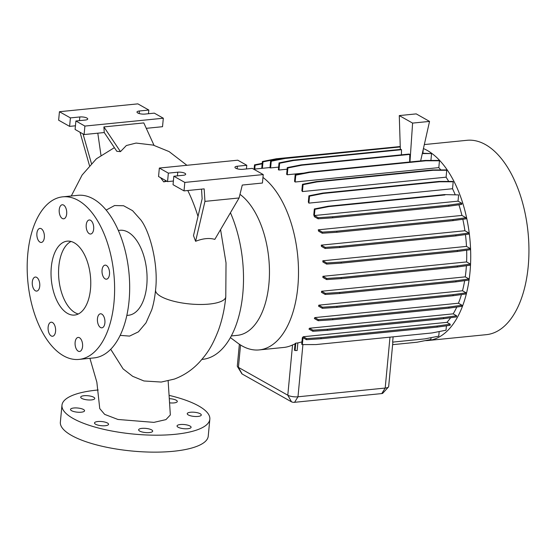<?xml version="1.0" encoding="UTF-8"?>
<svg xmlns="http://www.w3.org/2000/svg" width="556" height="556" viewBox="0 0 556 556"><rect width="100%" height="100%" fill="white"/><g stroke="black" fill="none" stroke-linecap="round" stroke-linejoin="round"><path stroke-width="0.83" d="M89.912 358.314L96.855 382.208L99.753 408.59L104.674 414.387L117.921 419.46L153.901 422.372L165.938 419.62L170.338 414.943L168.148 380.909M155.562 289.954A35.278 10.536 5.5 0 0 155.555 290.065A35.278 10.536 5.5 0 0 155.541 290.538A35.278 10.536 5.5 0 0 155.784 291.636A35.278 10.536 5.5 0 0 156.326 292.671A35.278 10.536 5.5 0 0 157.258 293.79A35.278 10.536 5.5 0 0 158.432 294.826A35.278 10.536 5.5 0 0 209.264 304.069A35.278 10.536 5.5 0 0 225.778 296.848C224.645 308.691 222.191 319.846 218.418 330.306C211.801 347.291 206.929 353.644 199.646 361.956C192.522 369.705 184.092 375.411 174.362 379.074L161.268 382.055L143.948 380.971L132.675 376.315L123.091 368.878L110.707 349.279M39.74 286.166A7.054 3.725 -95.7 0 0 35.32 277.048A7.054 3.725 -95.7 0 0 32.297 281.975A7.054 3.725 -95.7 0 0 36.724 291.094A7.054 3.725 -95.7 0 0 39.74 286.166M44.341 237.523A7.054 3.725 -95.7 0 0 39.914 228.405A7.054 3.725 -95.7 0 0 36.898 233.325A7.054 3.725 -95.7 0 0 41.325 242.444A7.054 3.725 -95.7 0 0 44.341 237.523M66.678 213.879A7.054 3.725 -95.7 0 0 62.251 204.761A7.054 3.725 -95.7 0 0 59.235 209.681A7.054 3.725 -95.7 0 0 63.655 218.8A7.054 3.725 -95.7 0 0 66.678 213.879M93.665 229.1A7.054 3.725 -95.7 0 0 89.238 219.981A7.054 3.725 -95.7 0 0 86.222 224.902A7.054 3.725 -95.7 0 0 90.649 234.02A7.054 3.725 -95.7 0 0 93.665 229.1M109.497 274.261A7.054 3.725 -95.7 0 0 105.07 265.142A7.054 3.725 -95.7 0 0 102.054 270.063A7.054 3.725 -95.7 0 0 106.481 279.181A7.054 3.725 -95.7 0 0 109.497 274.261M104.896 322.911A7.054 3.725 -95.7 0 0 100.476 313.792A7.054 3.725 -95.7 0 0 97.453 318.713A7.054 3.725 -95.7 0 0 101.88 327.831A7.054 3.725 -95.7 0 0 104.896 322.911M82.566 346.548A7.054 3.725 -95.7 0 0 78.139 337.429A7.054 3.725 -95.7 0 0 75.123 342.35A7.054 3.725 -95.7 0 0 79.543 351.468A7.054 3.725 -95.7 0 0 82.566 346.548M55.572 331.334A7.054 3.725 -95.7 0 0 51.152 322.209A7.054 3.725 -95.7 0 0 48.129 327.136A7.054 3.725 -95.7 0 0 52.556 336.255A7.054 3.725 -95.7 0 0 55.572 331.334M200.223 413.747A7.054 2.085 -174.6 0 1 201.286 415.005A7.054 2.085 -174.6 0 1 196.108 416.52A7.054 2.085 -174.6 0 1 188.303 414.936A7.054 2.085 -174.6 0 1 187.24 413.678A7.054 2.085 -174.6 0 1 192.425 412.163A7.054 2.085 -174.6 0 1 200.223 413.747M190.027 426.028A7.054 2.085 -174.6 0 1 191.09 427.293A7.054 2.085 -174.6 0 1 185.906 428.808A7.054 2.085 -174.6 0 1 178.108 427.223A7.054 2.085 -174.6 0 1 177.044 425.965A7.054 2.085 -174.6 0 1 182.222 424.443A7.054 2.085 -174.6 0 1 190.027 426.028M151.614 429.878A7.054 2.085 -174.6 0 1 152.678 431.136A7.054 2.085 -174.6 0 1 147.493 432.658A7.054 2.085 -174.6 0 1 139.695 431.074A7.054 2.085 -174.6 0 1 138.625 429.809A7.054 2.085 -174.6 0 1 143.809 428.294A7.054 2.085 -174.6 0 1 151.614 429.878M107.489 423.033A7.054 2.085 -174.6 0 1 108.552 424.291A7.054 2.085 -174.6 0 1 103.367 425.813A7.054 2.085 -174.6 0 1 95.569 424.228A7.054 2.085 -174.6 0 1 94.499 422.963A7.054 2.085 -174.6 0 1 99.684 421.448A7.054 2.085 -174.6 0 1 107.489 423.033M83.497 409.501A7.054 2.085 -174.6 0 1 84.561 410.766A7.054 2.085 -174.6 0 1 79.376 412.281A7.054 2.085 -174.6 0 1 71.578 410.696A7.054 2.085 -174.6 0 1 70.515 409.438A7.054 2.085 -174.6 0 1 75.692 407.916A7.054 2.085 -174.6 0 1 83.497 409.501M93.693 397.22A7.054 2.085 -174.6 0 1 94.756 398.478A7.054 2.085 -174.6 0 1 89.579 400A7.054 2.085 -174.6 0 1 81.774 398.409A7.054 2.085 -174.6 0 1 80.71 397.151A7.054 2.085 -174.6 0 1 85.895 395.636A7.054 2.085 -174.6 0 1 93.693 397.22M169.934 398.694A7.054 2.085 -174.6 0 1 176.231 400.216A7.054 2.085 -174.6 0 1 177.294 401.481A7.054 2.085 -174.6 0 1 170.15 402.898M151.788 309.699L151.725 309.887C153.505 304.347 154.776 297.738 155.555 290.065L155.576 289.836C158.592 264.517 150.071 231.915 140.814 219.905L132.564 210.661L123.599 205.748L114.564 205.546L106.14 210.092M201.536 189.137L202.141 198.756L193.495 235.619L195.594 241.304C202.919 238.42 209.327 237.773 214.818 239.379L239.094 197.964L242.284 185.051L262.432 183.035L263.231 174.563L184.814 182.417L173.84 176.231L183.251 175.286A5.199 1.536 5.4 0 0 185.69 174.23A5.199 1.536 5.4 0 0 184.905 173.298A5.199 1.536 5.4 0 0 177.767 172.193L168.357 173.131L159.35 168.051L237.766 160.197L246.781 165.285L237.37 166.223A5.199 1.536 5.4 0 0 234.938 167.28A5.199 1.536 5.4 0 0 237.537 168.892A5.199 1.536 5.4 0 0 242.854 169.316L252.264 168.378L263.231 174.563M187.782 190.513A123.932 65.49 84.3 0 1 197.999 216.416M160.545 177.656L163.707 181.888L166.911 181.249M120.471 151.635L103.896 126.914L104.25 132.536L116.843 151.315L120.471 151.635L126.351 145.533L136.088 143.066L153.206 145.102L169.121 151.6L186.906 165.292M90.489 289.162A37.134 19.62 -95.7 0 0 67.2 241.165A37.134 19.62 -95.7 0 0 51.305 267.068A37.134 19.62 -95.7 0 0 74.601 315.064A37.134 19.62 -95.7 0 0 90.489 289.162M71.029 241.485A37.134 19.62 -95.7 0 0 58.839 266.317A37.134 19.62 -95.7 0 0 78.292 313.994M79.035 359.405L94.096 357.897A81.69 43.166 -95.7 0 0 129.055 300.914A81.69 43.166 -95.7 0 0 77.812 195.323L62.758 196.831A81.69 43.166 -95.7 0 0 27.8 253.814A81.69 43.166 -95.7 0 0 79.035 359.405A81.69 43.166 -95.7 0 0 113.994 302.422A81.69 43.166 -95.7 0 0 62.758 196.831M126.831 315.433L128.478 315.266A42.701 22.567 -95.7 0 0 146.756 285.478A42.701 22.567 -95.7 0 0 119.971 230.288L118.317 230.448M151.725 309.887L145.978 322.89L138.395 331.856L129.569 336.095L120.165 335.372M201.911 359.412L202.592 359.35A93.95 49.644 -95.7 0 0 242.798 293.811A93.95 49.644 -95.7 0 0 230.434 212.739M425.173 340.62A97.661 51.611 -95.7 0 0 428.19 340.487L486.41 334.656A97.661 51.611 -95.7 0 0 528.2 266.539A97.661 51.611 -95.7 0 0 466.95 140.307L424.325 144.574M428.19 340.487A97.661 51.611 -95.7 0 0 469.98 272.364A97.661 51.611 -95.7 0 0 423.429 148.556M231.31 335.942L237.44 335.331A73.524 38.85 -95.7 0 0 268.902 284.046A73.524 38.85 -95.7 0 0 239.983 194.357M230.413 337.596L237.648 343.01A90.197 47.663 -95.7 0 0 259.221 349.912A90.197 47.663 -95.7 0 0 297.821 286.993A90.197 47.663 -95.7 0 0 262.967 177.427M86.951 118.067A5.199 1.536 5.4 0 0 79.821 116.962L70.41 117.9L59.436 111.714L137.86 103.861L148.827 110.046L139.417 110.991A5.199 1.536 5.4 0 0 136.984 112.048A5.199 1.536 5.4 0 0 139.584 113.653A5.199 1.536 5.4 0 0 144.901 114.084L154.311 113.139L163.325 118.226L84.901 126.073L75.894 120.993L85.304 120.054A5.199 1.536 5.4 0 0 87.737 118.998A5.199 1.536 5.4 0 0 86.951 118.067M169.719 395.511A74.268 21.976 -174.6 0 1 198.638 405.936A74.268 21.976 -174.6 0 1 209.834 419.21A74.268 21.976 -174.6 0 1 155.284 435.188A74.268 21.976 -174.6 0 1 73.163 418.501A74.268 21.976 -174.6 0 1 61.966 405.234A74.268 21.976 -174.6 0 1 98.183 389.985M209.834 419.21L208.236 436.161A74.268 21.976 -174.6 0 1 153.678 452.139A74.268 21.976 -174.6 0 1 71.564 435.452A74.268 21.976 -174.6 0 1 60.361 422.185L61.966 405.234M465.254 276.867L468.979 278.973L455.976 280.773L339.82 292.4L325.309 293.359L321.583 291.254L465.254 276.867A90.197 47.663 -95.7 0 0 466.046 270.146A90.197 47.663 -95.7 0 0 466.394 265.726M295.062 343.893L292.546 344.956A90.197 47.663 84.3 0 1 283.782 347.451L259.221 349.912M295.785 343.142A90.197 47.663 84.3 0 1 295.097 343.573L294.471 350.19L295.083 350.537L295.785 343.142L297.863 342.934L297.14 350.53L295.083 350.537M301.95 341.926L297.863 342.934M303.256 336.734A90.197 47.663 84.3 0 1 302.346 337.7L301.727 344.247L302.346 344.595L302.992 337.749L306.453 339.702L306.558 338.59L303.256 336.734L446.927 322.348A90.197 47.663 -95.7 0 0 450.652 317.712M309.511 328.235A90.197 47.663 84.3 0 1 308.983 329.103L312.847 331.286L312.952 330.174L309.511 328.235L453.182 313.848A90.197 47.663 -95.7 0 0 456.782 307.037M314.765 317.608A90.197 47.663 84.3 0 1 314.376 318.553L318.206 320.715L318.31 319.61L314.765 317.608L458.429 303.222A90.197 47.663 -95.7 0 0 461.445 294.569M318.831 305.161A90.197 47.663 84.3 0 1 318.56 306.175L322.369 308.323L322.473 307.211L318.831 305.161L462.495 290.774A90.197 47.663 -95.7 0 0 464.656 280.662M321.583 291.254A90.197 47.663 84.3 0 1 321.424 292.331L325.204 294.465L325.309 293.359M322.932 276.318A90.197 47.663 84.3 0 1 322.883 277.458L326.636 279.571L326.74 278.466L322.932 276.318L466.595 261.932A90.197 47.663 -95.7 0 0 466.651 250.207M322.821 260.785A90.197 47.663 84.3 0 1 322.883 261.987L326.615 264.093L326.719 262.981L322.821 260.785L466.491 246.398A90.197 47.663 -95.7 0 0 465.442 234.569M321.257 245.133A90.197 47.663 84.3 0 1 321.438 246.398L325.142 248.49L325.246 247.378L321.257 245.133L464.92 230.747A90.197 47.663 -95.7 0 0 462.821 219.279M318.261 229.816A90.197 47.663 84.3 0 1 318.588 231.164L322.258 233.235L322.362 232.13L318.261 229.816L461.925 215.429A90.197 47.663 -95.7 0 0 458.908 204.796M313.779 214.901A90.197 47.663 84.3 0 1 314.425 216.743L318.06 218.793L318.164 217.688L314.362 215.54L458.033 201.154L458.624 194.92L444.376 194.593L328.221 206.227L314.342 208.959L313.779 214.901M455.142 194.579A90.197 47.663 -95.7 0 0 452.535 188.734L453.196 181.763L452.577 181.416L438.948 181.444L322.793 193.071L308.914 195.802L308.33 202.002A90.197 47.663 84.3 0 1 308.872 203.121L452.535 188.734M448.692 181.423A90.197 47.663 -95.7 0 0 446.093 177.176L446.739 170.268L446.127 169.921L432.498 169.941L316.343 181.576L302.464 184.307L301.859 190.701A90.197 47.663 84.3 0 1 302.422 191.563L446.093 177.176M440.797 169.927A90.197 47.663 -95.7 0 0 438.809 167.627L439.462 160.774L438.844 160.427L425.215 160.448L309.06 172.075L295.18 174.813L294.555 181.374A90.197 47.663 84.3 0 1 295.146 182.014L438.809 167.627M431.004 160.434A90.197 47.663 -95.7 0 0 430.921 160.378L431.567 153.567L422.372 153.234M430.323 160.441L430.921 160.378M409.654 162.004L409.779 154.401L301.783 165.215L287.904 167.954L287.285 167.606L286.653 174.32A90.197 47.663 84.3 0 1 287.257 174.765L303.861 173.104M401.425 154.832L401.515 149.703L293.519 160.517L279.633 163.249L279.022 162.901L278.375 169.775A90.197 47.663 84.3 0 1 278.994 170.018L287.132 169.205M400.244 146.534L284.519 158.119L270.633 160.851L269.973 167.877A90.197 47.663 84.3 0 1 270.612 167.926L278.625 167.127M439.184 331.55L438.753 336.151L424.867 338.882L392.626 342.114L393.127 336.846M239.365 344.227L237.308 366.05A7.43 2.196 5.4 0 0 237.44 366.536A7.43 2.196 5.4 0 0 238.427 367.377L287.793 395.212A7.43 2.196 5.4 0 0 297.981 396.796L385.19 388.06A7.43 2.196 5.4 0 0 388.442 387.011A7.43 2.196 5.4 0 0 388.665 386.552L392.87 342.086M420.649 160.906L429.538 121.403L416.222 113.89L399.277 115.585L412.601 123.098L409.967 161.977M400.334 149.411L399.277 115.585M401.515 149.703L400.897 149.356L292.908 160.17L279.022 162.901M409.779 154.401L409.167 154.054L301.171 164.875L287.285 167.606M146.277 128.325L162.526 126.698L163.325 118.226M148.48 113.723L148.827 110.046M75.442 125.795L69.604 126.379L58.637 120.193L59.436 111.714M69.604 126.379L70.41 117.9M104.25 132.536L84.102 134.552L75.095 129.472L75.894 120.993M84.102 134.552L84.901 126.073M103.896 126.914L143.809 122.918L154.019 145.318M97.8 133.183L100.956 155.194M91.427 163.492L83.046 133.954M80.015 132.245L89.474 165.577M195.594 241.304L204.949 201.383L204.163 188.873L184.015 190.889L173.041 184.703L173.84 176.231M184.015 190.889L184.814 182.417M204.949 201.383L239.094 197.964M246.433 168.961L246.781 165.285M173.389 181.027L167.558 181.61L158.543 176.53L159.35 168.051M167.558 181.61L168.357 173.131M163.707 181.888L166.029 180.749M388.442 387.011L382.75 393.259A2.224 0.66 -174.6 0 1 381.777 393.578L294.576 402.308A2.224 0.66 -174.6 0 1 291.518 401.835L242.152 374A2.224 0.66 -174.6 0 1 241.853 373.75L237.44 366.536M431.046 337.666L430.872 339.501L416.993 342.232L392.619 344.671M422.894 153.234L423.262 149.279M458.033 201.154L461.827 203.301L448.824 205.101L332.669 216.729L318.164 217.688M318.06 218.793L332.564 217.841L448.72 206.206L461.723 204.406L461.827 203.301M461.925 215.429L466.032 217.743L453.029 219.544L336.873 231.171L322.362 232.13M322.258 233.235L336.769 232.283L452.918 220.649L465.928 218.849L466.032 217.743M464.92 230.747L468.91 232.992L455.906 234.799L339.751 246.426L325.246 247.378M325.142 248.49L339.646 247.538L455.802 235.904L468.805 234.104L468.91 232.992M466.491 246.398L470.383 248.595L457.38 250.402L341.224 262.029L326.719 262.981M326.615 264.093L341.12 263.141L457.275 251.507L470.279 249.707L470.383 248.595M466.595 261.932L470.411 264.079L457.4 265.879L341.252 277.513L326.74 278.466M326.636 279.571L341.141 278.619L457.296 266.991L470.3 265.184L470.411 264.079M325.204 294.465L339.716 293.512L455.871 281.878L468.875 280.078L468.979 278.973M462.495 290.774L466.137 292.824L453.133 294.624L336.978 306.259L322.473 307.211M322.369 308.323L336.873 307.364L453.029 295.736L466.032 293.936L466.137 292.824M458.429 303.222L461.98 305.223L448.97 307.023L332.822 318.657L318.31 319.61M318.206 320.715L332.71 319.763L448.866 308.135L461.869 306.328L461.98 305.223M453.182 313.848L456.615 315.787L443.612 317.587L327.456 329.221L312.952 330.174M312.847 331.286L327.352 330.333L443.507 318.699L456.511 316.899L456.615 315.787M446.927 322.348L450.221 324.204L437.218 326.011L321.062 337.638L306.558 338.59M437.218 326.011L437.113 327.116L450.117 325.316L450.221 324.204M446.426 325.823L446.009 330.208L432.123 332.94L315.975 344.574L302.346 344.595M412.601 123.098L429.538 121.403M279.633 163.249L278.994 170.018M293.519 160.517L292.908 160.17M287.904 167.954L287.257 174.765M301.783 165.215L301.171 164.875M431.567 153.567L422.296 153.581M437.113 327.116L320.958 338.75L321.062 337.638M320.958 338.75L306.453 339.702M400.257 146.937L285.131 158.467L271.252 161.198L270.612 167.926M285.131 158.467L284.519 158.119M271.252 161.198L270.633 160.851M446.739 170.268L433.117 170.289L316.962 181.923L303.076 184.655L302.422 191.563M433.117 170.289L432.498 169.941M316.962 181.923L316.343 181.576M303.076 184.655L302.464 184.307M452.918 220.649L453.029 219.544M336.769 232.283L336.873 231.171M455.871 281.878L455.976 280.773M339.716 293.512L339.82 292.4M458.624 194.92L444.376 194.593M444.995 194.941L328.839 206.575L328.221 206.227M328.839 206.575L314.953 209.306L314.342 208.959M314.953 209.306L314.362 215.54M448.72 206.206L448.824 205.101M332.564 217.841L332.669 216.729M457.275 251.507L457.38 250.402M341.12 263.141L341.224 262.029M448.866 308.135L448.97 307.023M332.71 319.763L332.822 318.657M453.196 181.763L439.567 181.791L323.411 193.418L309.525 196.15L308.872 203.121M439.567 181.791L438.948 181.444M323.411 193.418L322.793 193.071M309.525 196.15L308.914 195.802M455.802 235.904L455.906 234.799M339.646 247.538L339.751 246.426M453.029 295.736L453.133 294.624M336.873 307.364L336.978 306.259M262.161 163.825L255.114 165.208L254.752 169.059M262.203 163.346L254.502 164.861L254.099 169.121M255.114 165.208L254.502 164.861M282.017 158.613L276.874 159.127L262.995 161.859L262.383 168.294M394.114 147.145L276.262 158.78L262.376 161.511L261.73 168.357M276.874 159.127L276.262 158.78M262.995 161.859L262.376 161.511M439.462 160.774L425.833 160.795L309.678 172.423L295.792 175.154L295.146 182.014M425.833 160.795L425.215 160.448M309.678 172.423L309.06 172.075M295.792 175.154L295.18 174.813M443.507 318.699L443.612 317.587M327.352 330.333L327.456 329.221M457.296 266.991L457.4 265.879M341.141 278.619L341.252 277.513M177.42 175.87L177.767 172.193M79.473 120.638L79.821 116.962M381.777 393.578L385.19 388.06L389.999 337.158M242.152 374L238.427 367.377L240.54 344.991M291.518 401.835L287.793 395.212L292.546 344.956M294.576 402.308L297.981 396.796L302.916 344.595M139.174 113.542L139.417 110.991M237.127 168.774L237.37 166.223M71.286 195.976L82.107 175.043L96.403 158.794L114.39 147.653M225.778 296.848L226.028 262.905L220.565 229.572M270.001 167.53L253.661 169.163"/></g></svg>
